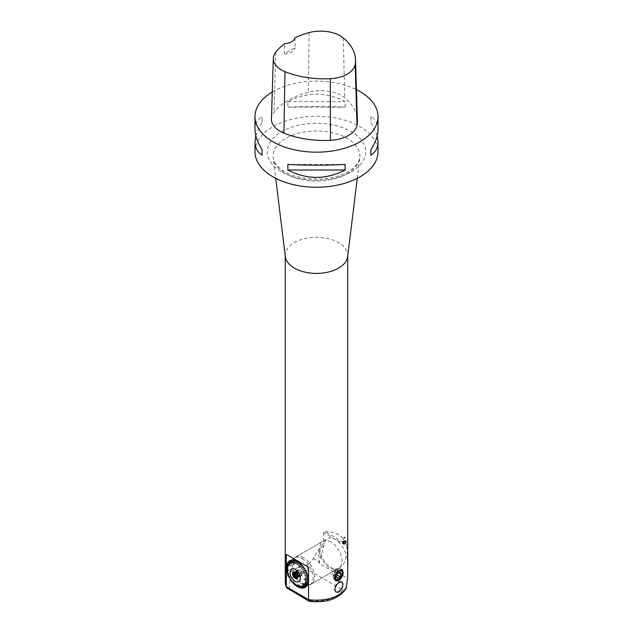 <?xml version="1.0" encoding="UTF-8"?>
<svg xmlns="http://www.w3.org/2000/svg" width="633" height="633" viewBox="0 0 633 633"><rect width="100%" height="100%" fill="white"/><g stroke="black" fill="none" stroke-linecap="round" stroke-linejoin="round"><path stroke-width="0.47" stroke-dasharray="3.17 2.37" d="M308.042 581.743L305.604 580.872M308.129 580.232L304.172 579.227M308.042 578.625L305.589 578.261M307.788 576.94L305.375 576.853M307.369 575.215L305.019 575.413M306.791 573.466L304.528 573.957M306.206 571.67L302.645 572.968M305.328 569.953L303.199 571.085M304.41 568.418L302.447 569.842M303.302 566.851L301.537 568.545M302.107 565.388L300.548 567.342M298.729 567.516L300.778 564.24M299.512 562.903L298.412 565.293M298.159 561.914L297.288 564.47M296.79 561.115L296.165 563.813M295.429 560.521L295.041 563.323M293.854 564.668L294.163 560.387M292.826 559.983L292.968 562.864M291.623 560.039L291.813 562.935M290.515 560.324L290.903 563.18M289.51 560.822L290.159 563.56M289.645 561.052L290.088 563.607M288.632 561.526L289.922 565.712L288.79 561.74M287.896 562.428L288.822 564.889M288.062 562.634L288.775 564.96M287.303 563.52L288.332 565.783M287.485 563.702L288.3 565.87M286.876 564.771L287.983 566.812M287.058 564.929L287.952 566.915M286.614 566.171L287.762 567.967M286.804 566.306L287.746 568.078M286.52 567.69L288.45 570.206L286.709 567.801M286.599 569.32L287.746 570.562M286.789 569.399L287.762 570.689M286.852 571.013L287.983 572.097M287.271 572.762L288.332 573.538M287.841 574.527L288.775 574.859M289.835 576.331L288.727 576.244M289.439 578.008L290.088 577.731M290.618 579.67L290.982 579.227M291.686 581.173L291.9 580.516M292.842 582.582L292.897 581.711M294.068 583.855L293.831 581.869M295.429 585.272L294.938 583.658M295.461 585.074L295.041 583.745M296.695 585.992L296.062 584.481M296.695 585.968L296.165 584.544M298.04 586.783L297.186 585.137M298.04 586.751L297.288 585.193M299.385 587.377L298.309 585.628M299.377 587.337L298.412 585.667M300.691 587.748L298.689 584.718L300.683 587.709M301.949 587.899L300.461 586.079M301.933 587.867L300.548 586.079M303.302 588.041L301.45 586.031M303.199 587.796L301.537 586.016M304.41 587.74L302.368 585.802M304.283 587.503L302.447 585.77M305.193 587.044L303.199 585.39M302.598 583.792L306.055 586.34M306.791 585.446L304.528 584.061M307.369 584.37L305.098 583.017M307.788 583.128L305.399 582.036M254.996 151.738A61.504 35.511 180 0 1 292.968 118.933A61.504 35.511 180 0 1 359.987 126.632A61.504 35.511 180 0 1 378.004 151.738M272.285 91.983A61.504 35.511 180 0 1 356.434 89.664M345.12 107.159L345.12 101.581C326.042 91.769 306.958 91.769 287.88 101.581L287.88 107.159C306.958 106.17 326.042 106.17 345.12 107.159L287.88 107.159M378.004 129.678C377.956 123.862 375.598 119.463 370.938 116.48L370.938 122.058L377.189 135.794M255.811 135.794L262.062 122.058L262.062 116.48C257.402 119.463 255.044 123.862 254.996 129.678M271.454 118.98A29.284 16.909 180 0 1 274.01 112.365A70.287 40.583 180 0 1 308.311 92.212A29.284 16.909 180 0 1 344.771 97.854A70.287 40.583 180 0 1 357.384 120.333M295.01 37.719L295.049 47.744A68.736 39.689 -0 0 0 284.32 53.979L284.755 43.677M284.32 53.979A11.718 6.765 -0 0 0 295.049 47.744M287.88 101.581L345.12 101.581M370.938 116.48L370.938 122.058M345.12 164.438L287.88 164.438M262.062 122.058L262.062 116.48M347.659 256.634A31.239 18.033 -0 0 0 347.739 255.36A31.239 18.033 -0 0 0 316.5 237.32A31.239 18.033 -0 0 0 285.261 255.36A31.239 18.033 -0 0 0 285.341 256.634M346.916 546.097L346.52 544.127L325.133 531.775L323.637 532.662L346.916 546.097L347.739 571.243M325.133 531.775C335.917 531.348 343.046 535.463 346.52 544.127M346.116 588.555L344.843 589.901L342.722 589.806L308.777 570.206C307.045 568.774 306.886 566.962 308.303 564.755L313.406 558.63C316.848 552.221 320.266 547.126 323.637 543.328L323.637 532.662M345.571 541.539L346.37 542.291C346.322 539.261 345.65 537.488 344.36 536.982L345.571 541.539M309.379 601.342L310.542 600.749L289.827 588.793L287.319 588.666M344.526 543.169A1.559 0.799 -154.4 0 0 345.539 542.885A1.559 0.799 -154.4 0 0 345.539 542.877A1.559 0.799 -154.4 0 0 345.578 542.592A1.559 0.799 -154.4 0 0 344.479 541.484A1.559 0.799 -154.4 0 0 342.928 541.326A1.559 0.799 -154.4 0 0 342.722 541.531A1.559 0.799 -154.4 0 0 342.698 541.848A1.559 0.799 -154.4 0 0 344.526 543.169M344.581 543.051A1.559 0.799 25.6 0 1 342.785 541.413A1.559 0.799 25.6 0 1 344.534 541.365A1.559 0.799 25.6 0 1 345.602 542.758A1.559 0.799 25.6 0 1 344.581 543.051M344.7 543.351A2.049 1.052 25.6 0 1 342.342 541.199A2.049 1.052 25.6 0 1 344.645 541.136A2.049 1.052 25.6 0 1 346.037 542.972A2.049 1.052 25.6 0 1 344.7 543.351M346.164 556.328C345.389 561.685 343.228 565.467 339.684 567.682L335.308 569.486L334.414 570.491L334.414 572.264L318.953 563.33L324.389 543.755A15.619 9.02 60 0 1 327.467 538.667A15.619 9.02 60 0 1 335.276 539.435A15.619 9.02 60 0 1 346.164 556.328L346.916 556.763M334.414 570.491L335.174 570.048L334.912 571.053L347.588 578.372M335.174 570.048L336.527 568.782M323.637 543.328L324.389 543.755M313.406 558.63L319.451 562.128M334.912 571.053L334.414 572.264M341.591 569.51A6.346 3.663 120 0 0 341.068 569.091A6.346 3.663 120 0 0 337.167 569.898A6.346 3.663 120 0 0 333.623 575.468A6.346 3.663 120 0 0 334.722 580.081A6.346 3.663 120 0 0 335.371 580.326M339.035 578.942A6.346 3.663 120 0 0 342.239 573.395M335.15 580.065A6.148 3.553 -60 0 1 333.805 575.262A6.148 3.553 -60 0 1 337.895 569.565A6.148 3.553 -60 0 1 341.298 569.486M342.247 572.074A6.148 3.553 -60 0 1 337.895 579.606M318.953 563.33L318.953 548.858A15.619 9.02 -120 0 0 335.308 569.486M335.988 591.982A5.887 3.394 -60 0 1 335.767 591.871A5.887 3.394 -60 0 1 334.865 587.155A5.887 3.394 -60 0 1 338.71 581.964A5.887 3.394 -60 0 1 341.654 581.672A5.887 3.394 -60 0 1 341.796 581.767M297.613 575.516L298.531 574.993A3.023 1.749 60 0 1 297.763 574.036L297.138 574.392M296.046 572.936L297.099 572.327A3.023 1.749 60 0 1 297.099 571.298L295.294 572.343M295.698 571.923A3.023 1.749 -120 0 0 294.931 571.995L297.763 570.357A3.023 1.749 60 0 1 298.531 570.293L296.015 571.987A3.513 2.026 60 0 1 298.499 576.291A3.513 2.026 60 0 1 297.771 577.897A3.513 2.026 60 0 1 297.478 578.024M297.795 573.648A3.023 1.749 -120 0 0 297.027 572.691L299.852 571.053A3.023 1.749 60 0 1 300.628 572.01L297.795 573.648L298.459 575.35L301.284 573.72A3.023 1.749 60 0 1 301.284 574.74L298.459 576.378A3.023 1.749 -120 0 0 298.499 575.895A3.023 1.749 -120 0 0 298.459 575.35M298.459 576.378L298.183 577.423L300.628 575.682A3.023 1.749 60 0 1 299.852 575.753L297.834 576.924M294.005 572.01A3.513 2.026 60 0 1 294.258 571.813A3.513 2.026 60 0 1 296.015 571.987M297.099 571.298L297.099 570.42L294.931 571.995M298.531 570.293L296.086 572.026L297.027 572.691M294.416 571.971A3.513 2.026 60 0 1 294.582 571.979A3.513 2.026 60 0 1 295.469 572.303A3.513 2.026 60 0 1 297.787 577.541A3.513 2.026 60 0 1 297.716 577.684M300.628 572.01L301.284 572.833L298.183 574.629M301.284 572.833L301.284 573.72M299.195 570.23L299.852 571.053M301.284 574.74L301.284 575.626L298.183 577.423M301.284 575.626L300.628 575.682M299.852 575.753L297.827 576.6M299.195 575.824A3.434 1.986 60 0 1 296.948 572.802A3.434 1.986 60 0 1 297.478 570.048A3.434 1.986 60 0 1 300.912 572.034A3.434 1.986 60 0 1 300.912 575.998A3.434 1.986 60 0 1 299.195 575.824L298.531 574.993M297.763 574.036L297.099 573.213L296.56 573.522M297.099 573.213L297.099 572.327M297.099 570.42L297.763 570.357M299.884 575.429A3.434 1.986 -120 0 0 301.601 575.603A3.434 1.986 -120 0 0 301.601 571.631A3.434 1.986 -120 0 0 298.167 569.645A3.434 1.986 -120 0 0 297.637 572.398A3.434 1.986 -120 0 0 299.884 575.429M333.536 575.801L332.262 574.202L333.385 571.108L335.775 569.629L337.041 571.227L335.925 574.321L333.536 575.801L337.682 578.19M337.524 573.506L333.385 571.108M339.913 572.018L335.775 569.629M339.185 572.469L337.041 571.227M337.001 574.938L335.925 574.321M336.408 576.592L332.262 574.202M343.814 542.892A0.878 0.451 -154.4 0 0 343.023 542.766A0.878 0.451 -154.4 0 0 342.817 542.916A0.878 0.451 -154.4 0 0 342.825 543.169A0.878 0.451 -154.4 0 0 343.41 543.7A0.878 0.451 -154.4 0 0 344.202 543.826A0.878 0.451 -154.4 0 0 344.399 543.423A0.878 0.451 -154.4 0 0 343.814 542.892L344.526 543.739L343.869 543.921L342.698 542.853L343.814 542.892M344.85 541.903L345.104 542.528L344.447 542.71L343.276 541.65L344.85 541.903L344.265 543.114M345.104 542.528L344.526 543.739M344.447 542.71L343.869 543.921M343.537 542.275L342.959 543.478M343.276 541.65L342.698 542.853M343.933 541.46L343.355 542.671M345.515 542.726A1.472 0.76 -154.4 0 0 345.555 542.449A1.472 0.76 -154.4 0 0 344.518 541.405A1.472 0.76 -154.4 0 0 343.054 541.255A1.472 0.76 -154.4 0 0 343.632 542.647A1.472 0.76 -154.4 0 0 345.515 542.726M302.123 558.575A15.619 9.02 60 0 1 312.33 572.343A15.619 9.02 60 0 1 309.933 584.852A15.619 9.02 60 0 1 294.828 576.687A15.619 9.02 60 0 1 293.388 558.488A15.619 9.02 60 0 1 294.313 557.8A15.619 9.02 60 0 1 302.123 558.575M303.508 557.776A15.619 9.02 -120 0 0 295.698 557.008A15.619 9.02 -120 0 0 293.854 558.757A15.619 9.02 -120 0 0 296.853 576.869A15.619 9.02 -120 0 0 311.317 584.061A15.619 9.02 -120 0 0 313.715 571.544A15.619 9.02 -120 0 0 303.508 557.776M330.956 541.935A15.619 9.02 -120 0 0 323.147 541.16A15.619 9.02 -120 0 0 323.147 559.192A15.619 9.02 -120 0 0 338.766 568.212A15.619 9.02 -120 0 0 341.155 555.695A15.619 9.02 -120 0 0 330.956 541.935M343.244 37.893L344.771 97.854M275.711 52.23L274.01 112.365M309.102 32.607L308.311 92.212M351.307 171.836A49.232 28.422 -0 0 0 329.239 124.282A49.232 28.422 -0 0 0 268.946 159.097A49.232 28.422 -0 0 0 351.307 171.836M347.193 173.766A43.4 25.059 180 0 1 301.316 179.519A43.4 25.059 180 0 1 273.203 157.815A43.4 25.059 180 0 1 316.5 130.984A43.4 25.059 180 0 1 359.797 157.815A43.4 25.059 180 0 1 347.193 173.766M308.303 564.755A31.239 18.033 -0 0 0 285.261 582.162M342.722 589.806A27.338 15.778 180 0 1 310.542 600.749M289.827 588.793A27.338 15.778 180 0 1 308.777 570.206M323.574 546.192L318.953 548.858M357.273 178.316L359.797 157.815L358.8 161.273C357.249 164.881 353.776 168.307 348.379 171.543C331.233 182.351 296.149 181.141 281.471 169.517C276.297 165.545 273.535 161.644 273.203 157.815L275.727 178.316M347.739 255.993L347.739 255.36M285.261 255.993L285.261 255.36M344.36 536.982L342.342 541.199M346.37 542.291L346.037 542.972M342.113 569.692L341.068 569.091M335.965 580.801L334.722 580.081M336.218 592.132L335.767 591.871M298.499 575.895L298.499 576.291M297.225 578.222L297.771 577.897M293.712 572.129L294.258 571.813M298.167 569.645L297.478 570.048M301.601 575.603L300.912 575.998M309.933 584.852L339.684 567.682M294.313 557.8L327.467 538.667M311.317 584.061L338.766 568.212M295.698 557.008L323.147 541.16"/><path stroke-width="0.95" d="M305.628 580.928L308.231 581.925L305.636 580.88M305.589 580.983L308.239 581.814A15.414 8.902 60 0 0 308.318 580.398L308.129 580.232M308.239 578.776L305.604 578.388L308.239 578.776A15.414 8.902 60 0 1 308.318 580.279L304.133 579.219L308.318 580.398M304.133 579.337L308.129 580.287M305.604 578.388L308.231 578.649A15.414 8.902 60 0 0 307.994 577.074L305.399 576.987L307.994 577.074M305.399 576.987L307.962 576.948A15.414 8.902 60 0 0 307.575 575.334L305.059 575.547L307.575 575.334M305.059 575.547L307.535 575.199A15.414 8.902 60 0 0 306.997 573.561L304.584 574.091L306.997 573.561M304.584 574.091L306.95 573.427A15.414 8.902 60 0 0 306.269 571.805L306.063 571.726M305.399 570.08L303.27 571.219L305.399 570.08A15.414 8.902 60 0 1 306.206 571.67L302.653 573.118L306.269 571.805M302.653 573.118L306.119 571.844M303.27 571.219L305.328 569.953A15.414 8.902 60 0 0 304.41 568.418L302.368 569.724M303.191 566.954L303.302 566.851A15.414 8.902 60 0 1 304.331 568.299M301.45 568.434L303.112 566.859M302.004 565.514L302.107 565.388A15.414 8.902 60 0 1 303.215 566.733M300.461 567.239L301.933 565.435M299.441 563.069L299.512 562.903A15.414 8.902 60 0 1 300.738 563.971L298.729 567.516L300.841 564.066A15.414 8.902 60 0 1 302.012 565.285M300.746 564.217L298.76 567.477M298.309 565.206L299.377 563.014M298.096 562.096L298.159 561.914A15.414 8.902 60 0 1 299.409 562.824M297.186 564.407L298.04 562.057M296.742 561.313L296.79 561.115A15.414 8.902 60 0 1 297.423 561.463A15.414 8.902 60 0 1 298.056 561.843M296.062 563.758L296.695 561.289M295.397 560.735L295.429 560.521A15.414 8.902 60 0 1 296.687 561.067M294.938 563.283L295.366 560.719M292.834 560.221L292.826 559.983A15.414 8.902 60 0 1 294.005 560.118L293.759 564.644L294.1 560.142A15.414 8.902 60 0 1 295.326 560.482M294.092 560.371L293.854 564.644M292.802 562.872L292.81 560.221M291.9 562.919L291.623 560.039A15.414 8.902 60 0 1 292.731 559.976M290.982 563.148L290.515 560.324A15.414 8.902 60 0 1 291.536 560.055M287.952 571.963L286.852 571.013A15.414 8.902 60 0 1 286.614 569.447L287.746 570.562L286.599 569.32A15.414 8.902 60 0 1 286.52 567.809L288.355 570.23L286.52 567.69A15.414 8.902 60 0 1 286.599 566.282L287.746 568.078L286.614 566.171A15.414 8.902 60 0 1 286.852 564.873L287.983 566.812L286.876 564.771A15.414 8.902 60 0 1 287.271 563.607L288.3 565.87L287.303 563.52A15.414 8.902 60 0 1 287.841 562.508L288.775 564.96L287.896 562.428A15.414 8.902 60 0 1 288.569 561.59L289.835 565.72L288.632 561.526A15.414 8.902 60 0 1 289.439 560.87L290.159 563.56L289.51 560.822A15.414 8.902 60 0 1 290.436 560.355M287.477 572.889L287.271 572.762A15.414 8.902 60 0 1 286.876 571.148M288.3 573.403L287.485 572.912M289.582 577.953L289.439 578.008A15.414 8.902 60 0 1 288.632 576.418L289.898 576.457L288.569 576.283A15.414 8.902 60 0 1 287.896 574.661L288.775 574.859L287.841 574.527A15.414 8.902 60 0 1 287.303 572.897M288.039 574.598L288.79 574.914M288.743 576.291L289.874 576.41M290.159 577.866L289.645 578.071M290.903 579.108L290.515 579.796A15.414 8.902 60 0 0 291.536 581.244L291.853 580.461M306.206 586.562L302.598 583.792L306.206 586.562A15.414 8.902 60 0 1 305.399 587.226L303.27 585.343L305.328 587.274A15.414 8.902 60 0 1 304.41 587.74L302.447 585.77L304.331 587.772A15.414 8.902 60 0 1 303.302 588.041L301.537 586.016L303.215 588.049A15.414 8.902 60 0 1 302.107 588.112L300.548 586.079L302.012 588.112A15.414 8.902 60 0 1 300.841 587.97L298.634 584.781L300.738 587.946A15.414 8.902 60 0 1 299.512 587.606L298.412 585.667L299.409 587.566A15.414 8.902 60 0 1 298.159 587.028L297.186 585.137L298.056 586.973A15.414 8.902 60 0 1 296.79 586.245L296.062 584.481L296.687 586.182A15.414 8.902 60 0 1 295.429 585.272L294.938 583.658L295.326 585.193A15.414 8.902 60 0 1 294.1 584.117L293.759 581.933L294.005 584.022A15.414 8.902 60 0 1 292.826 582.803L292.897 581.711L292.731 582.7A15.414 8.902 60 0 1 291.623 581.355L291.9 580.516L291.536 581.244M292.731 582.7L292.865 581.68M294.005 584.022L293.847 582.02M305.328 587.274L303.262 585.343M302.653 583.729L306.269 586.506A15.414 8.902 60 0 0 306.95 585.66L304.576 583.998L306.997 585.588A15.414 8.902 60 0 0 307.535 584.575L305.019 583.167L307.535 584.575M304.584 583.99L306.95 585.66M305.059 583.112L307.575 584.488A15.414 8.902 60 0 0 307.962 583.317L305.375 582.138L307.962 583.317M305.375 582.138L307.994 583.222A15.414 8.902 60 0 0 308.231 581.925M295.192 569.352A7.327 4.233 60 0 1 299.678 580.92A7.327 4.233 60 0 1 290.705 575.737A7.327 4.233 60 0 1 295.192 569.352M290.436 579.67A15.414 8.902 60 0 1 289.51 578.135M377.189 135.794L378.004 141.919L378.004 151.738A61.504 35.511 180 0 1 359.987 176.844A61.504 35.511 180 0 1 292.968 184.543A61.504 35.511 180 0 1 254.996 151.738L254.996 141.919L255.811 135.794M356.434 89.664A61.504 35.511 180 0 1 359.987 91.556A61.504 35.511 180 0 1 378.004 116.67A61.504 35.511 180 0 1 316.5 152.173A61.504 35.511 180 0 1 254.996 116.67A61.504 35.511 180 0 1 272.285 91.983M287.88 170.016L287.88 164.438C306.958 165.427 326.042 165.427 345.12 164.438L345.12 170.016C326.042 179.827 306.958 179.827 287.88 170.016L345.12 170.016M378.004 141.919C377.956 147.734 375.598 152.134 370.938 155.109L370.938 149.53C375.598 142.156 377.956 135.533 378.004 129.678L378.004 116.67M254.996 116.67L254.996 129.678C255.044 135.533 257.402 142.156 262.062 149.53L262.062 155.109C257.402 152.134 255.044 147.734 254.996 141.919M355.517 59.771L357.384 120.333A70.287 40.583 180 0 1 357.02 125.207A29.284 16.909 180 0 1 330.466 140.32A70.287 40.583 180 0 1 283.916 133.12A29.284 16.909 180 0 1 271.454 118.98L273.314 58.418A27.425 15.833 180 0 1 275.711 52.23A68.419 39.507 180 0 1 284.755 43.677A11.718 6.765 180 0 0 295.01 37.719A68.419 39.507 180 0 1 309.102 32.607A27.425 15.833 180 0 1 343.244 37.893A68.419 39.507 180 0 1 355.517 59.771A68.419 39.507 180 0 1 355.168 64.519A27.425 15.833 180 0 1 330.307 78.674A68.419 39.507 180 0 1 284.985 71.664A27.425 15.833 180 0 1 273.314 58.418M370.938 149.53L370.938 155.109M262.062 155.109L262.062 149.53M275.727 178.316L285.341 256.634A31.239 18.033 -0 0 0 294.408 268.115A31.239 18.033 -0 0 0 338.592 268.115A31.239 18.033 -0 0 0 347.659 256.634L357.273 178.316M338.592 570.665L342.113 569.692C344.138 573.221 342.959 576.956 338.592 580.904L335.965 580.801C333.512 577.905 334.374 574.542 338.544 570.697L338.592 570.665M338.592 582.764L341.923 581.83C343.814 585.153 342.706 588.619 338.592 592.243L336.218 592.132C333.963 589.465 334.754 586.34 338.592 582.764M347.739 255.993L347.739 571.243L347.588 578.372L346.116 588.555C338.837 598.873 326.588 603.138 309.379 601.342L308.548 599.601A31.239 18.033 -0 0 0 338.592 594.917A31.239 18.033 -0 0 0 346.647 586.894M286.29 586.751L286.29 554.389L308.548 567.239L308.548 599.601L286.29 586.751L286.496 587.756L285.261 582.162A31.239 18.033 -0 0 0 286.29 586.751M309.141 601.263L286.496 587.756M308.548 567.239L286.29 554.389M335.371 580.326A6.346 3.663 120 0 0 339.035 578.942M342.239 573.395A6.346 3.663 120 0 0 341.591 569.51M341.298 569.486A6.148 3.553 -60 0 1 342.247 572.074L342.247 573.11A4.882 2.817 120 0 0 338.797 571.124A4.882 2.817 120 0 0 335.348 577.098A4.882 2.817 120 0 0 338.797 579.092A4.882 2.817 120 0 0 341.852 575.207A4.882 2.817 120 0 0 342.247 573.11M338.797 579.092L337.895 579.606A6.148 3.553 -60 0 1 335.15 580.065M341.796 581.767A5.887 3.394 -60 0 1 342.872 584.37A5.887 3.394 -60 0 1 340.443 590.138A5.887 3.394 -60 0 1 335.988 591.982M297.138 574.392L294.931 575.666A3.023 1.749 -120 0 0 295.698 576.623L297.613 575.516M295.294 572.343L294.266 572.936A3.023 1.749 -120 0 0 294.266 573.957L296.046 572.936M297.834 576.924L297.027 577.391A3.023 1.749 -120 0 0 297.795 577.32M297.478 578.024A3.513 2.026 60 0 1 294.258 575.872A3.513 2.026 60 0 1 294.005 572.01M294.266 572.936L293.989 572.216L294.931 571.995M294.931 575.666L293.989 575.001L294.266 573.957M297.027 577.391L296.086 577.605L295.698 576.623M297.716 577.684A3.513 2.026 60 0 1 297.225 578.222A3.513 2.026 60 0 1 293.712 576.188A3.513 2.026 60 0 1 293.712 572.129A3.513 2.026 60 0 1 294.416 571.971M295.192 572.279A3.743 2.16 60 0 1 297.66 577.85A3.743 2.16 60 0 1 293.316 576.41A3.743 2.16 60 0 1 294.242 571.939A3.743 2.16 60 0 1 295.192 572.279M297.827 576.6L296.086 577.605M296.56 573.522L293.989 575.001M339.913 572.018L337.524 573.506L336.408 576.592L337.682 578.19L340.071 576.71L341.187 573.625L339.913 572.018M341.187 573.625L339.185 572.469M340.071 576.71L337.001 574.938M355.168 64.519L357.02 125.207M330.307 78.674L330.466 140.32M284.985 71.664L283.916 133.12M285.261 582.162L285.261 255.993"/></g></svg>
